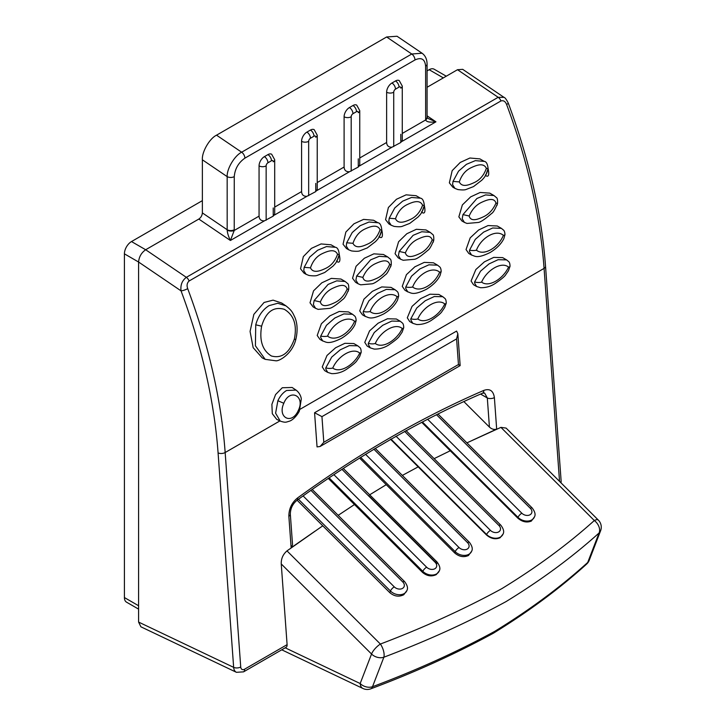 <?xml version="1.0" encoding="UTF-8"?>
<svg xmlns="http://www.w3.org/2000/svg" width="725" height="725" viewBox="0 0 725 725"><rect width="100%" height="100%" fill="white"/><g stroke="black" fill="none" stroke-linecap="round" stroke-linejoin="round"><path stroke-width="1.09" d="M508.542 267.126C501.637 261.136 486.838 269.981 481.608 282.107C488.641 287.725 503.023 279.107 508.542 267.126A5.012 1.414 6.1 0 0 510.028 266.302L510.028 266.302C509.974 263.71 509.476 262.106 508.524 261.48L506.585 259.894L498.075 259.704L489.049 263.9L480.557 271.141L474.648 281.898L474.576 283.013L476.579 286.493L473.47 284.689L471.078 280.992L475.827 269.546L484.427 261.825L493.752 257.384L502.661 257.629L506.585 259.894M503.404 235.335C495.972 228.882 481.101 237.809 476.434 250.197C483.928 256.342 498.483 247.551 503.404 235.335A5.012 1.097 3.5 0 0 504.972 234.646L504.972 234.646C504.845 232.208 504.31 230.659 503.377 229.979L501.374 228.348L492.665 227.994L483.62 232.118L475.283 239.35L469.564 250.143L469.474 251.53L471.594 255.073L468.749 253.433L466.039 249.554L470.199 237.845L478.636 229.988L488.052 225.557L497.296 226.001L501.374 228.348M495.982 203.073C494.051 196.711 486.04 200.336 481.735 202.275C476.243 204.794 472.048 209.371 469.166 216.005C470.897 222.548 479.017 218.796 483.285 216.875C488.822 214.355 493.054 209.761 495.982 203.073L497.522 203.471C497.722 199.855 497.296 197.843 496.244 197.454L493.988 195.551L485.551 194.925L476.923 198.478L462.967 214.609L462.197 218.796L464.408 222.394L466.982 223.445L478.029 222.484C480.204 222.421 484.753 219.412 491.659 213.449C493.136 212.688 495.093 209.362 497.522 203.471L496.906 205.538M486.357 168.372C483.575 162.155 475.763 165.554 471.286 167.629C465.64 170.203 461.644 174.97 459.306 181.921C462.16 188.047 469.782 184.621 474.268 182.555C479.896 179.999 483.919 175.269 486.357 168.372L488.097 168.626C487.617 164.004 486.312 161.575 484.191 161.358L484.191 161.358M453.007 181.395L458.544 171.154L466.429 164.339L475.319 160.642L484.228 161.385L479.905 158.893L469.909 158.014L460.248 162.445L452.164 170.665L449.364 182.854L452.781 187.141L454.947 188.4L452.581 184.712L453.007 181.395L459.306 181.921M464.408 222.394L461.897 220.944L458.853 216.866L462.369 204.921L470.643 196.892L480.168 192.469L489.765 193.122L493.979 195.551M347.148 289.003C345.218 282.632 337.216 286.257 332.911 288.197C327.41 290.716 323.223 295.292 320.341 301.935C322.072 308.478 330.183 304.718 334.452 302.796C339.998 300.286 344.23 295.682 347.148 289.003L348.698 289.393C348.888 285.777 348.462 283.774 347.42 283.375L345.154 281.481L336.726 280.847L328.09 284.408L314.142 300.54L313.372 304.727L315.583 308.324L318.148 309.367L329.195 308.406C331.37 308.343 335.92 305.334 342.834 299.371C344.303 298.618 346.26 295.292 348.698 289.393L348.072 291.459M337.533 254.303C334.742 248.086 326.939 251.475 322.453 253.551C316.816 256.133 312.819 260.9 310.472 267.851C313.327 273.968 320.958 270.543 325.443 268.486C331.062 265.921 335.095 261.199 337.533 254.303L339.273 254.557C338.783 249.926 337.487 247.506 335.358 247.279L331.071 244.814L321.075 243.935L311.415 248.367L303.34 256.596L300.531 268.785L303.947 273.071L306.113 274.322L303.748 270.642L304.174 267.326L309.711 257.076L317.604 250.261L326.495 246.563L335.358 247.279M380.054 229.752C377.263 223.536 369.46 226.925 364.983 229C359.337 231.583 355.341 236.35 352.993 243.301C355.848 249.418 363.479 245.993 367.965 243.935C373.583 241.371 377.616 236.649 380.054 229.752L381.794 230.006C381.314 225.375 380.009 222.956 377.888 222.729L377.888 222.729M346.695 242.775L352.232 232.526L360.126 225.711L369.016 222.013L377.924 222.765L373.593 220.264L363.597 219.385L353.936 223.817L345.861 232.045L343.052 244.234L346.468 248.521L348.634 249.772L346.278 246.092L346.695 242.775L352.993 243.301M389.669 264.453C387.739 258.082 379.737 261.707 375.432 263.646C369.931 266.166 365.744 270.742 362.862 277.385C364.593 283.928 372.704 280.167 376.982 278.246C382.519 275.736 386.751 271.132 389.669 264.453L391.219 264.843C391.418 261.227 390.983 259.224 389.941 258.825L387.685 256.931M356.664 275.989L370.611 259.858L379.248 256.297L387.667 256.922L383.462 254.493L373.855 253.841L364.331 258.272L356.066 266.292L352.549 278.246L355.594 282.324L358.123 283.783L355.893 280.176L356.664 275.989L362.862 277.385M397.101 296.715C389.669 290.254 374.798 299.189 370.122 311.569C377.625 317.713 392.18 308.932 397.101 296.715A5.012 1.097 3.5 0 0 398.659 296.027L398.659 296.027C398.532 293.589 398.007 292.03 397.064 291.359L395.098 289.746L386.353 289.375L377.308 293.489L368.98 300.73L363.261 311.523L363.171 312.91L365.282 316.453L362.437 314.804L359.727 310.925L363.896 299.217L372.333 291.359L381.749 286.928L390.993 287.372L395.062 289.728M354.579 321.266C347.139 314.804 332.277 323.74 327.6 336.119C335.104 342.263 349.658 333.482 354.579 321.266A5.012 1.097 3.5 0 0 356.138 320.577L356.138 320.577C356.011 318.139 355.486 316.58 354.543 315.91L352.54 314.278L343.831 313.925L334.787 318.039L326.458 325.28L320.74 336.074L320.64 337.46L322.761 341.004L319.915 339.354L317.206 335.476L321.374 323.767L329.812 315.91L339.218 311.478L348.471 311.922L352.54 314.278M359.718 353.057C352.803 347.058 338.013 355.903 332.775 368.037C339.817 373.647 354.19 365.038 359.718 353.057A5.012 1.414 6.1 0 0 361.204 352.232L361.204 352.232C361.15 349.64 360.642 348.036 359.691 347.411L357.751 345.816L349.242 345.635L340.215 349.831L331.724 357.072L325.815 367.829L325.743 368.943L327.754 372.414L324.637 370.62L322.253 366.923L327.002 355.477L335.593 347.755L344.919 343.306L353.827 343.55L357.751 345.816M402.239 328.507C395.324 322.507 380.534 331.352 375.296 343.487C382.338 349.097 396.711 340.487 402.239 328.507A5.012 1.414 6.1 0 0 403.725 327.682L403.725 327.682C403.671 325.09 403.163 323.486 402.212 322.861L400.272 321.266L391.763 321.084L382.737 325.28L374.254 332.521L368.336 343.278L368.273 344.393L370.276 347.864L367.158 346.07L364.775 342.372L369.523 330.926L378.115 323.205L387.449 318.755L396.358 319L400.272 321.266M444.76 303.956C437.855 297.957 423.056 306.802 417.827 318.937C424.859 324.546 439.232 315.937 444.76 303.956A5.012 1.414 6.1 0 0 446.247 303.132L446.247 303.132C446.192 300.54 445.685 298.936 444.742 298.31L442.803 296.715L434.284 296.534L425.267 300.73L416.775 307.971L410.858 318.728L410.794 319.843L412.797 323.314L409.679 321.519L407.296 317.822L412.045 306.376L420.645 298.655L429.97 294.205L438.879 294.45L442.794 296.715M439.622 272.165C432.191 265.703 417.319 274.639 412.652 287.018C420.147 293.163 434.701 284.381 439.622 272.165A5.012 1.097 3.5 0 0 441.181 271.476L441.181 271.476C441.063 269.038 440.528 267.48 439.595 266.809L437.583 265.178L428.874 264.824L419.838 268.939L411.501 276.18L405.782 286.973L405.692 288.36L407.803 291.903L404.958 290.254L402.257 286.375L406.417 274.666L414.854 266.809L424.27 262.377L433.514 262.822L437.583 265.178M432.191 239.903C430.269 233.532 422.258 237.157 417.953 239.096C412.452 241.615 408.266 246.192 405.384 252.835C407.115 259.378 415.226 255.617 419.503 253.696C425.04 251.185 429.272 246.582 432.191 239.903L433.74 240.292C433.94 236.676 433.514 234.673 432.462 234.275L430.206 232.381L421.769 231.746L413.141 235.308L399.185 251.439L398.415 255.626L400.626 259.224L403.191 260.266L414.247 259.305C416.422 259.242 420.962 256.233 427.877 250.27C429.354 249.518 431.312 246.192 433.74 240.292L433.124 242.358M422.575 205.202C419.784 198.985 411.981 202.375 407.504 204.45C401.858 207.033 397.862 211.8 395.515 218.751C398.378 224.868 406 221.442 410.486 219.385C416.105 216.82 420.138 212.099 422.575 205.202L424.315 205.456C423.835 200.825 422.53 198.405 420.409 198.179L416.123 195.714L406.118 194.835L396.457 199.266L388.382 207.495L385.573 219.684L388.99 223.971L391.156 225.221L388.799 221.542L389.225 218.225L394.753 207.975L402.647 201.16L411.537 197.463L420.409 198.179M400.626 259.224L398.116 257.774L395.071 253.696L398.587 241.742L406.852 233.722L416.386 229.29L425.983 229.943L430.188 232.372M315.583 308.324L313.073 306.874L310.019 302.796L313.544 290.843L321.809 282.822L331.334 278.391L340.94 279.043L345.145 281.472M283.819 403.272C277.122 417.772 292.003 425.294 298.383 410.268C305.479 395.941 289.71 388.056 283.819 403.272L277.883 400.726C280.067 396.077 282.968 392.66 286.583 390.485L296.054 390.095L292.139 387.485L282.288 387.748L275.572 394.572L271.884 404.378L272.301 413.703L276.687 419.331L280.24 421.098L275.6 413.187L277.883 400.726M261.616 326.205C259.197 340.523 262.459 350.456 271.395 355.984C281.635 358.775 289.284 353.138 294.35 339.073C297.214 324.909 293.861 314.976 284.272 309.294C273.461 306.249 265.912 311.886 261.616 326.205L255.735 324.8C258.227 316.009 262.667 309.62 269.038 305.642L277.766 303.267L285.958 305.868L281.681 303.023L273.071 300.15L264.072 302.47L253.85 314.369L250.071 331.425L253.17 347.692L262.251 357.896L265.205 359.355L255.408 345.78L255.735 324.8M138.584 609.127L126.485 602.14A10.023 5.791 -60 0 1 124.41 597.554L124.41 253.841A10.023 5.791 -60 0 1 131.497 241.561L145.671 249.744L198.822 219.059C200.961 217.563 202.139 215.515 202.366 212.905L202.366 159.79C201.731 152.032 209.525 138.493 216.539 135.176L386.633 36.975L397.046 36.25L422.059 53.215L411.746 54.013L386.633 36.975M443.328 77.892L429.155 69.709L427.079 70.914M202.366 200.644L131.497 241.561M429.155 69.709A10.023 5.791 -60 0 1 434.166 69.219L446.265 76.198M328.461 478.609L354.452 504.537M422.458 572.342L422.838 571.354A10.023 7.413 -158.9 0 0 436.577 573.901A10.023 7.413 -158.9 0 0 439.278 570.865L436.323 574.581C431.556 576.855 426.934 576.103 422.458 572.342L354.471 504.546L338.176 515.339M436.849 563.588L368.581 495.492M297.114 500.223L322.77 525.815L286.991 550.882L380.38 644.045C424.134 627.433 464.643 608.955 501.908 588.6C536.835 567.222 567.639 544.538 594.319 520.532L500.921 427.369L466.918 442.857M389.814 592.678L390.458 591.02A10.023 7.413 -158.9 0 0 404.206 593.576A10.023 7.413 -158.9 0 0 406.897 590.531L403.752 594.745C398.949 597.128 394.309 596.439 389.814 592.678L322.779 525.824M517.75 518.076L518.022 517.369A10.023 7.413 -158.9 0 0 531.769 519.925A10.023 7.413 -158.9 0 0 534.461 516.88L531.325 521.094C526.749 522.897 522.217 521.891 517.75 518.076L450.243 450.769L434.13 458.644M486.457 534.941L486.62 534.524A10.023 7.413 -158.9 0 0 500.368 537.08A10.023 7.413 -158.9 0 0 503.059 534.035L500.105 537.751C495.474 539.681 490.925 538.748 486.457 534.941L418.189 466.855L402.348 475.419M454.711 552.976L455.209 551.68A10.023 7.413 -158.9 0 0 468.957 554.235A10.023 7.413 -158.9 0 0 471.649 551.19L468.477 555.495C463.773 557.597 459.188 556.755 454.711 552.976L386.253 484.681L369.678 494.803M290.326 514.215A5.012 2.628 175.8 0 1 288.858 516.254C288.876 508.76 291.776 502.652 297.567 497.939C359.02 453.406 421.107 417.564 483.82 390.403A5.012 3.127 -114.7 0 1 482.388 393.276L482.388 393.276C419.947 420.31 358.123 456.007 296.906 500.368L296.906 500.368C292.592 503.975 290.399 508.597 290.326 514.215L292.547 544.792L291.142 547.774L315.049 531.153M421.751 422.349L450.225 450.751M390.521 439.25L418.18 466.846M359.573 458.064L386.253 484.681M503.975 97.34C504.89 97.413 506.304 99.28 508.198 102.932L508.198 102.932A5.012 1.142 159.5 0 1 506.612 104.509C505.379 101.4 503.485 100.213 500.948 100.956L189.116 280.992C187.041 282.904 186.57 285.451 187.693 288.632A440.999 254.611 60 0 1 225.158 452.527L240.727 666.991A5.012 3.136 115.5 0 0 244.579 669.202A5.012 2.891 -120 0 1 243.555 671.857L236.432 672.311L140.904 626.808L138.584 622.068L138.584 262.051C139.028 256.84 141.393 252.735 145.671 249.744L186.343 277.34L498.175 97.304L503.975 97.34L462.713 69.346L457.502 69.709L427.079 87.281M402.275 86.076L402.275 140.251L400.807 142.49L391.962 147.211C388.582 147.311 386.806 145.734 386.633 142.481L386.633 92.22A7.513 4.341 -60 0 1 391.944 83.012L395.487 80.964A7.513 4.341 -60 0 1 399.248 80.593L402.275 86.076A5.012 2.891 180 0 1 400.807 88.124A2.501 1.45 120 0 0 399.031 87.1L395.487 89.148A2.501 1.45 120 0 0 393.72 92.22L393.72 146.586M359.745 110.626L359.745 164.802L358.277 167.04L349.441 171.762C346.061 171.861 344.284 170.284 344.103 167.031L344.103 116.77A7.513 4.341 -60 0 1 349.423 107.563L352.966 105.515A7.513 4.341 -60 0 1 356.727 105.143L359.745 110.626A5.012 2.891 180 0 1 358.277 112.674A2.501 1.45 120 0 0 356.51 111.65L352.966 113.698A2.501 1.45 120 0 0 351.19 116.77L351.19 171.136M317.224 135.176L317.224 189.352L315.756 191.59L306.92 196.312C303.539 196.412 301.763 194.835 301.582 191.581L301.582 141.321A7.513 4.341 -60 0 1 306.902 132.113L310.445 130.065A7.513 4.341 -60 0 1 314.206 129.693L317.224 135.176A5.012 2.891 180 0 1 315.756 137.224A2.501 1.45 120 0 0 313.988 136.2L310.445 138.248A2.501 1.45 120 0 0 308.669 141.321L308.669 195.687M274.702 159.727L274.702 213.902L273.234 216.141L264.389 220.862C261.018 220.962 259.242 219.385 259.061 216.132L259.061 165.871A7.513 4.341 -60 0 1 264.38 156.663L267.924 154.615A7.513 4.341 -60 0 1 271.676 154.244L274.702 159.727A5.012 2.891 180 0 1 273.234 161.775A2.501 1.45 120 0 0 271.467 160.751L267.924 162.799A2.501 1.45 120 0 0 266.147 165.871L266.147 220.237M273.234 207.948L273.234 216.141M315.756 183.398L315.756 191.59M358.277 158.847L358.277 167.04M400.807 134.297L400.807 142.49M427.07 117.423L428.239 118.556L435.933 121.827C429.961 122.579 426.527 121.963 425.638 119.96L425.611 66.138C424.932 59.106 421.388 57.039 414.981 59.957L244.887 158.159C238.48 162.645 234.936 168.798 234.257 176.619A5.012 2.891 180 0 1 227.17 176.619C226.689 168.961 234.655 155.54 241.652 152.214L411.746 54.013A5.012 2.891 -120 0 1 414.981 59.957M234.257 176.619L234.229 230.468L230.405 240.483C228.438 236.432 227.36 232.979 227.179 230.115L227.17 176.619L202.366 159.79M472.374 440.329L496.67 429.118C494.142 429.862 491.722 429.182 489.429 427.088L464.045 401.768M500.921 427.369L506.113 428.094L598.324 520.079A10.023 3.462 -45.1 0 0 594.319 520.532A10.023 6.978 49.8 0 1 599.095 532.957C572.215 557.181 541.185 580.063 506.014 601.614C468.567 622.005 427.85 640.537 383.869 657.213L372.505 686.72C416.63 670.172 457.375 651.712 494.74 631.348C529.612 609.979 560.606 587.023 587.721 562.464L599.095 532.957A10.023 7.413 -158.9 0 0 600.59 530.782L589.226 560.289A10.023 7.413 21.1 0 1 587.721 562.464A10.023 6.933 49.6 0 1 586.362 564.322A10.023 10.023 0 0 0 589.226 560.289M244.579 669.202L287.1 644.652L281.246 563.941C281.073 558.712 282.986 554.353 286.991 550.882M458.798 365.065C460.665 365.935 460.556 365.753 458.454 364.53L456.596 338.892L457.837 333.718L460.157 365.618L320.06 446.5L317.052 446.899L314.568 412.733L456.596 331.08L314.568 412.733M138.584 622.068L233.649 667.353L218.08 452.889A435.988 251.72 -120 0 0 181.042 290.861C180.326 285.061 182.093 280.557 186.343 277.34A5.012 2.891 60 0 1 189.116 280.992M287.1 644.652A5.012 2.891 60 0 1 286.076 647.307L243.555 671.857M457.837 333.718L456.596 331.08M456.596 338.892L321.945 416.63L314.877 412.897M320.06 446.5L323.803 442.277L458.454 364.53M285.197 647.815L360.171 683.53A10.023 6.271 115.5 0 0 362.944 688.487A10.023 10.023 0 0 0 370.964 688.75A10.023 4.404 68.3 0 0 372.505 686.72A10.023 7.413 -158.9 0 1 360.171 683.53L371.544 654.022A10.023 3.462 134.9 0 1 380.38 644.045A10.023 4.35 68.1 0 1 383.869 657.213A10.023 7.413 -158.9 0 1 371.544 654.022L281.246 563.941M124.41 253.841L138.584 262.024L181.042 290.861A5.012 1.142 -20.5 0 0 187.693 288.632M402.275 133.445L425.638 119.96A5.012 3.136 -4.5 0 0 427.088 117.513A5.012 3.136 -4.5 0 0 427.088 117.495A5.012 3.136 -4.5 0 0 427.07 117.359M425.611 119.253A5.012 2.891 0 0 0 427.079 117.214L427.079 64.099C427.007 59.205 425.33 55.58 422.05 53.215M425.611 66.138A5.012 2.891 0 0 0 427.079 64.099M234.257 229.734A5.012 2.891 180 0 1 227.17 229.734L202.366 212.905M259.061 216.132L234.229 230.468A5.012 2.628 -175.9 0 1 227.179 230.115M489.429 427.088L487.309 397.962L484.581 392.995L482.388 393.276M480.612 394.092L487.309 397.962A5.012 2.628 -4.2 0 0 494.387 397.599L496.67 429.118M481.608 282.107A5.012 1.74 -178 0 1 474.648 281.898M476.434 250.197A5.012 1.332 -179.5 0 1 469.564 250.143M469.166 216.005L462.967 214.609M320.341 301.935L314.142 300.54M310.472 267.851L304.174 267.326M370.122 311.569A5.012 1.332 -179.5 0 1 363.261 311.523M327.6 336.119A5.012 1.332 -179.5 0 1 320.74 336.074M332.775 368.037A5.012 1.74 -178 0 1 325.815 367.829M375.296 343.487A5.012 1.74 -178 0 1 368.336 343.278M417.827 318.937A5.012 1.74 -178 0 1 410.858 318.728M412.652 287.018A5.012 1.332 -179.5 0 1 405.782 286.973M405.384 252.835L399.185 251.439M395.515 218.751L389.225 218.225M298.383 410.268L299.425 410.749L301.292 399.031C301.301 398.161 300.44 393.385 296.017 390.077M294.35 339.073L295.782 339.59C298.564 328.144 296.253 320.522 294.921 317.45C292.556 312.393 291.967 310.59 285.958 305.868L285.958 305.868M334.053 474.83L426.635 567.195A4.006 1.387 134.9 0 0 422.838 571.354L329.295 478.038M303.177 496L394.264 586.869A4.006 1.387 134.9 0 0 390.458 591.02L298.483 499.271M264.389 220.862L230.405 240.483L198.822 219.059M500.948 100.956A5.012 2.891 60 0 0 498.175 97.304L457.502 69.709M427.079 115.819L435.933 121.827L401.94 141.448M391.962 147.211L359.419 165.998M349.441 171.762L316.897 190.548M306.92 196.312L274.376 215.098M274.702 207.096L301.582 191.581M317.224 182.546L344.103 167.031M359.745 157.996L386.633 142.481M300.023 409.299L544.076 268.395A440.999 254.611 -120 0 0 506.612 104.509M218.08 452.889A5.012 2.628 -4.2 0 0 225.158 452.527L279.895 420.926M291.142 547.774L288.858 516.254M483.82 390.403C489.801 388.319 493.326 390.721 494.387 397.599M559.537 481.391L544.076 268.395A5.012 2.628 175.8 0 0 545.544 266.356L561.114 480.82A5.012 2.628 175.8 0 1 560.434 482.288M124.41 597.554L138.584 605.737M236.432 672.311A10.023 6.271 -64.5 0 1 233.649 667.353A5.012 2.628 -4.2 0 0 240.727 666.991M321.945 416.63L323.803 442.277M216.539 135.176L241.652 152.214A5.012 2.891 -120 0 1 244.887 158.159M386.633 92.22A5.012 2.891 0 0 0 393.72 92.22M391.944 83.012A5.012 2.891 60 0 1 395.487 89.148M395.487 80.964A5.012 2.891 60 0 1 399.031 87.1M344.103 116.77A5.012 2.891 0 0 0 351.19 116.77M349.423 107.563A5.012 2.891 60 0 1 352.966 113.698M352.966 105.515A5.012 2.891 60 0 1 356.51 111.65M301.582 141.321A5.012 2.891 0 0 0 308.669 141.321M306.902 132.113A5.012 2.891 60 0 1 310.445 138.248M310.445 130.065A5.012 2.891 60 0 1 313.988 136.2M259.061 165.871A5.012 2.891 0 0 0 266.147 165.871M264.38 156.663A5.012 2.891 60 0 1 267.924 162.799M267.924 154.615A5.012 2.891 60 0 1 271.467 160.751M365.554 454.285L459.016 547.529A4.006 1.387 134.9 0 0 455.209 551.68L360.669 457.366M395.977 436.151L490.426 530.374A4.006 1.387 134.9 0 0 486.62 534.524L390.902 439.033M427.705 419.322L521.828 513.218A4.006 1.387 134.9 0 0 518.022 517.369L422.43 421.995M459.016 547.529A6.018 4.45 21.1 0 0 467.263 549.061A6.018 4.45 21.1 0 0 467.516 542.617L373.837 449.156M490.426 530.374A6.018 4.45 21.1 0 0 498.673 531.905A6.018 4.45 21.1 0 0 498.927 525.462L404.623 431.384M521.828 513.218A6.018 4.45 21.1 0 0 530.075 514.75A6.018 4.45 21.1 0 0 530.338 508.307L436.667 414.863M394.264 586.869A6.018 4.45 21.1 0 0 402.511 588.401A6.018 4.45 21.1 0 0 402.765 581.957L311.097 490.508M426.635 567.195A6.018 4.45 21.1 0 0 434.882 568.726A6.018 4.45 21.1 0 0 435.145 562.292L342.091 469.456M530.338 508.307A4.006 1.387 -45.1 0 1 532.195 507.989L438.127 414.138M498.927 525.462A4.006 1.387 -45.1 0 1 500.785 525.145L406.036 430.614M467.516 542.617A4.006 1.387 -45.1 0 1 469.383 542.3L375.188 448.331M435.145 562.292A4.006 1.387 -45.1 0 1 437.003 561.966C439.794 565.663 440.546 568.627 439.278 570.865M402.765 581.957A4.006 1.387 -45.1 0 1 404.632 581.64C407.414 585.338 408.175 588.301 406.897 590.531M296.906 500.368A5.012 2.637 -124.8 0 0 297.567 497.939M280.24 421.098C285.777 422.902 285.868 422.177 289.456 421.171C294.432 419.558 299.307 411.882 299.425 410.749M265.214 359.355L275.935 360.805C279.034 361.286 292.175 354.19 295.782 339.59M424.315 205.456L422.041 211.89C419.73 210.821 427.043 218.125 424.315 205.456C422.612 213.277 418.787 215.987 418.18 216.92L409.77 223.391L402.457 226.245C401.133 226.871 398.351 226.916 394.101 226.39L391.165 225.221M441.181 271.476L440.03 275.563C437.411 280.802 432.843 285.387 426.336 289.329C412.597 296.081 411.075 292.619 407.758 291.876M446.247 303.132L444.652 307.608L442.087 311.324C441.135 313.127 437.474 316.2 431.094 320.522C426.708 323.305 421.914 324.646 416.712 324.537L412.752 323.296M403.725 327.682L402.13 332.159L399.566 335.874C398.614 337.678 394.953 340.75 388.573 345.073C384.187 347.855 379.392 349.196 374.191 349.087L370.23 347.846M361.204 352.232L359.609 356.709L357.044 360.425C356.093 362.228 352.432 365.3 346.052 369.623C341.665 372.405 336.871 373.747 331.669 373.638L327.709 372.396M356.138 320.577L354.978 324.664C352.368 329.902 347.801 334.488 341.294 338.43C327.555 345.182 326.032 341.72 322.716 340.977M398.659 296.027L397.508 300.114C394.889 305.352 390.322 309.938 383.815 313.88C370.076 320.631 368.554 317.169 365.237 316.426M358.105 283.774L360.669 284.816L371.717 283.856C373.901 283.792 378.441 280.783 385.356 274.82C386.833 274.068 388.781 270.742 391.219 264.843L390.603 266.909M381.794 230.006L379.519 236.441C377.208 235.371 384.522 242.676 381.794 230.006C380.09 237.827 376.266 240.537 375.659 241.47L367.249 247.941L359.926 250.796C358.603 251.421 355.821 251.466 351.58 250.941L348.643 249.772M339.273 254.557L336.989 260.991C334.687 259.922 342.001 267.226 339.273 254.557C337.569 262.377 333.745 265.087 333.138 266.021L324.728 272.491L317.405 275.346C316.082 275.971 313.3 276.017 309.058 275.491L306.113 274.322M488.097 168.626L485.823 175.06C483.521 173.991 490.825 181.295 488.097 168.626C486.393 176.456 482.569 179.166 481.962 180.09L473.552 186.57L466.238 189.424C464.915 190.05 462.133 190.095 457.892 189.56L454.947 188.4M504.972 234.646L503.812 238.733C501.192 243.972 496.634 248.566 490.118 252.508C476.379 259.26 474.866 255.798 471.549 255.055M510.028 266.302L508.433 270.778L505.869 274.503C504.926 276.307 501.256 279.37 494.876 283.702C490.49 286.484 485.696 287.816 480.494 287.707L476.543 286.466M362.944 688.487L281.744 649.808M370.964 688.75C414.881 672.311 455.708 653.778 493.453 633.17C528.561 611.583 559.528 588.627 586.362 564.322M508.198 102.932C529.178 159.273 541.629 213.748 545.544 266.356M561.114 480.82L561.059 482.904M600.59 530.782A10.023 10.023 0 0 0 598.324 520.079M534.461 516.88C535.739 514.65 534.987 511.687 532.195 507.989M503.059 534.035C504.337 531.806 503.576 528.842 500.785 525.145M471.649 551.19C472.927 548.961 472.174 545.998 469.383 542.3M343.405 468.586L437.003 561.966M312.393 489.62L404.632 581.64"/></g></svg>
